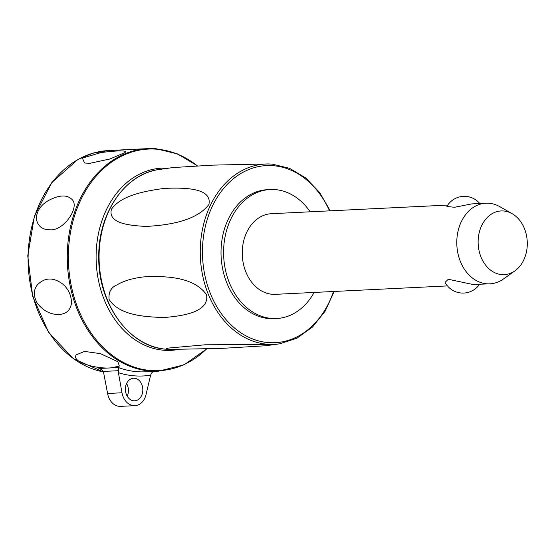 <?xml version="1.0" encoding="UTF-8"?>
<svg xmlns="http://www.w3.org/2000/svg" width="555" height="555" viewBox="0 0 555 555"><rect width="100%" height="100%" fill="white"/><g stroke="black" fill="none" stroke-linecap="round" stroke-linejoin="round"><path stroke-width="0.83" d="M514.894 270.889L503.323 279.068A40.362 31.087 -92.8 0 1 489.871 283.841A40.362 31.087 -92.8 0 1 486.846 283.799A40.362 31.087 -92.8 0 1 456.786 243.083A40.362 31.087 -92.8 0 1 485.923 203.213A40.362 31.087 -92.8 0 1 488.955 203.255A40.362 31.087 -92.8 0 1 499.777 206.647L512.098 213.654A31.899 24.573 -92.8 0 1 527.25 241.598A31.899 24.573 -92.8 0 1 514.894 270.889A31.899 24.573 -92.8 0 1 501.873 274.628A31.899 24.573 -92.8 0 1 478.132 240.898A31.899 24.573 -92.8 0 1 503.545 210.969A31.899 24.573 -92.8 0 1 512.098 213.654M485.923 203.213L471.722 203.907L454.51 207.272L446.865 206.467A20.181 20.181 0 0 1 479.791 203.512M447.462 285.915L275.342 294.337A40.362 31.087 -92.8 0 1 272.318 294.289A40.362 31.087 -92.8 0 1 242.257 253.579A40.362 31.087 -92.8 0 1 271.395 213.703L447.739 205.079M479.513 284.347A20.181 20.181 0 0 1 445.061 282.356L448.26 279.262L472.86 284.479L489.871 283.841M314.123 292.436A64.581 49.742 -92.8 0 1 276.522 318.521A64.581 49.742 -92.8 0 1 223.616 250.173A64.581 49.742 -92.8 0 1 270.216 189.519A64.581 49.742 -92.8 0 1 310.183 211.809M276.522 318.521L273.955 318.646A64.581 49.742 -92.8 0 1 221.043 250.298A64.581 49.742 -92.8 0 1 267.642 189.644L270.216 189.519M265.699 344.523L268.19 344.835L265.685 345.751L221.605 348.394L170.052 349.421L168.262 349.31L166.042 348.276L205.052 344.801L265.699 344.523M268.682 163.926L212.822 165.126L172.994 167.561L158.848 169.518A90.271 69.535 -92.8 0 0 99.172 261.669A90.271 69.535 -92.8 0 0 166.299 349.213C129.808 347.492 98.117 304.182 98.762 257.409C97.86 213.668 125.014 173.743 158.848 169.518M208.895 204.49C197.504 219.683 172.022 225.115 146.222 226.398C124.618 225.503 108.1 221.917 111.444 209.242C120.359 196.519 140.755 191.517 164.009 188.436C190.011 187.111 212.086 189.484 208.895 204.49M206.529 294.733C209.221 309.898 189.38 315.656 164.023 317.481C140.464 316.926 118.742 314.172 109.085 299.506C108.398 292.173 111.035 287.303 116.994 284.909C123.363 280.99 132.194 278.326 143.481 276.917C168.838 275.495 194.708 277.888 206.529 294.733M177.76 349.581A91.221 70.263 -92.8 0 1 96.133 253.815A91.221 70.263 -92.8 0 1 168.137 168.193M59.08 314.505C50.616 314.664 43.38 310.939 37.352 303.342C33.272 295.975 33.349 289.731 37.587 284.625C44.802 277.569 52.898 277.167 61.883 283.438C67.974 288.163 71.186 294.559 71.519 302.621C70.735 309.961 66.586 313.922 59.08 314.505M111.409 367.798C98.575 369.443 71.04 362.512 76.201 354.86L84.492 351.412L100.497 353.667L117.938 361.756L119.339 366.085L111.409 367.798M118.34 370.705L118.388 367.528L98.852 368.485L101.648 369.554L103.39 371.434L118.34 370.705L118.416 372.696A115.44 88.918 87.2 0 0 134.47 375.846A115.44 88.918 87.2 0 0 150.627 375.187L151.355 373.258L153.166 371.434M150.627 375.187L146.02 394.633A16.144 12.439 -92.8 0 1 134.9 405.663L120.504 406.364A16.144 12.439 -92.8 0 1 107.594 393.481L103.39 371.434M134.9 405.663A16.144 12.439 -92.8 0 1 121.989 392.773L118.416 372.696M142.822 390.207A11.301 8.707 -92.8 0 1 134.664 400.821A11.301 8.707 -92.8 0 1 125.409 388.861A11.301 8.707 -92.8 0 1 133.561 378.246A11.301 8.707 -92.8 0 1 142.822 390.207M127.227 396.221A11.301 8.707 87.2 0 0 128.42 390.914A11.301 8.707 87.2 0 0 126.602 383.56M50.193 229.798C41.944 229.777 37.31 225.885 36.29 218.122C36.914 210.928 40.786 205.163 47.897 200.834C59.045 194.812 67.141 194.417 72.185 199.64C79.885 207.209 63.797 230.915 50.193 229.798M89.959 163.295L84.547 163.017L82.431 158.085L101.079 152.556C114.517 150.87 122.613 150.474 125.374 151.369L125.159 152.479L109.987 158.973L89.959 163.295M333.5 291.486A88.661 68.293 -92.8 0 1 268.481 342.608A88.661 68.293 -92.8 0 1 202.492 248.862A88.661 68.293 -92.8 0 1 273.115 165.681A88.661 68.293 -92.8 0 1 329.559 210.858M272.193 164.12A90.271 69.535 87.2 0 0 270.854 164.037A90.271 69.535 87.2 0 0 200.265 249.681A90.271 69.535 87.2 0 0 267.475 344.26A90.271 69.535 87.2 0 0 279.651 343.822L296.974 338.196L312.486 327.041L325.168 311.112L334.207 291.458M170.052 349.421L167.645 349.296A90.271 69.535 -92.8 0 1 166.299 349.213L166.382 349.22M206.481 348.991A110.931 85.442 -92.8 0 1 150.96 370.546A110.931 85.442 -92.8 0 1 68.397 253.253A110.931 85.442 -92.8 0 1 156.76 149.191A110.931 85.442 -92.8 0 1 197.33 165.869M156.038 148.754A111.402 85.81 87.2 0 0 147.685 148.636A111.402 85.81 87.2 0 0 67.301 253.26A111.402 85.81 87.2 0 0 150.218 371.052A111.402 85.81 87.2 0 0 158.577 371.17L184.017 364.85L206.62 348.991M158.577 371.17L145.5 371.808A111.402 85.81 -92.8 0 1 137.147 371.69A111.402 85.81 -92.8 0 1 118.388 367.528M98.852 368.485A111.402 85.81 87.2 0 0 101.294 369.339M103.625 371.975A111.402 85.81 -92.8 0 1 28.139 255.182A111.402 85.81 -92.8 0 1 108.516 150.551L147.685 148.636L156.121 148.754L177.586 153.95L197.476 165.862M107.594 393.481L121.989 392.773M268.662 163.926L272.214 164.127L289.627 168.338L305.756 177.995L319.59 192.46L330.26 210.824M265.685 345.751L279.651 343.822M103.632 371.996L73.336 358.696L48.59 332.306L32.689 296.419L27.75 255.869L34.438 216.117L51.858 182.526L77.707 159.625L92.747 153.229L108.516 150.551"/></g></svg>
